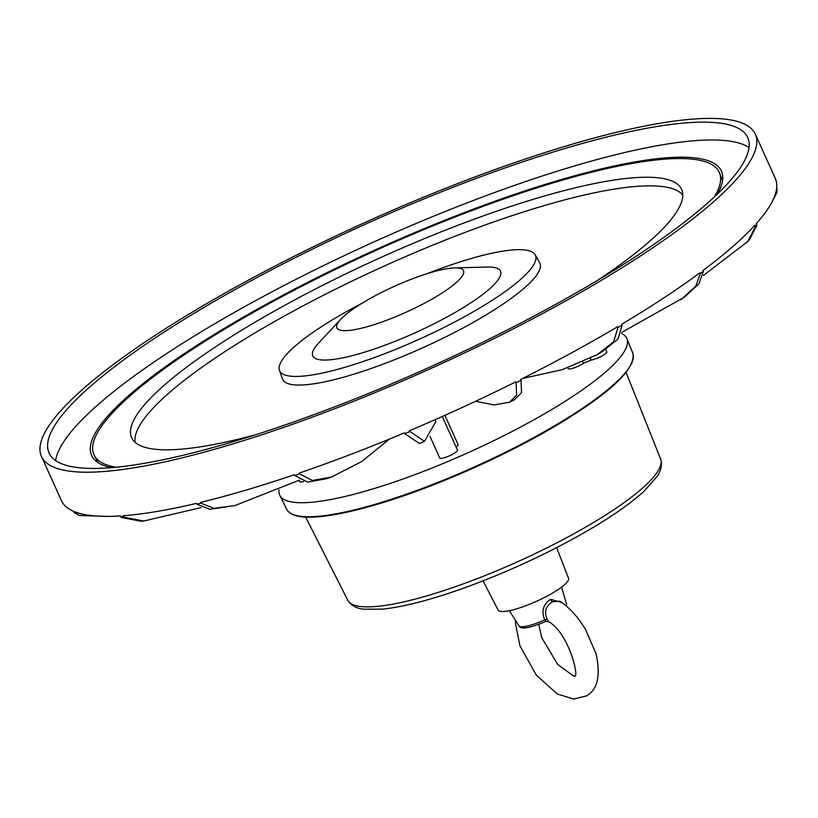 <?xml version="1.0" encoding="UTF-8"?>
<svg xmlns="http://www.w3.org/2000/svg" width="818" height="818" viewBox="0 0 818 818"><rect width="100%" height="100%" fill="white"/><g stroke="black" fill="none" stroke-linecap="round" stroke-linejoin="round"><path stroke-width="1.23" d="M279.04 489.941A190.42 38.937 -24.3 0 0 279.787 495.319A190.42 38.937 -24.3 0 0 551.117 409.91A190.42 38.937 -24.3 0 0 626.874 338.611A190.42 38.937 -24.3 0 0 621.547 333.478M483.029 580.882L498.131 610.064A38.63 7.904 -24.3 0 0 553.162 592.702A38.63 7.904 -24.3 0 0 568.541 578.265L556.639 547.641M108.16 467.906A383.284 78.385 155.7 0 1 48.947 452.763A383.284 78.385 155.7 0 1 366.137 223.856A383.284 78.385 155.7 0 1 747.601 137.312A383.284 78.385 155.7 0 1 517.395 324.797A383.284 78.385 155.7 0 1 108.16 467.906M55.624 460.575A383.642 78.456 155.7 0 1 374.235 241.78A383.642 78.456 155.7 0 1 749.043 147.485M694.942 118.937A391.618 80.082 -24.3 0 0 277.414 264.827A391.618 80.082 -24.3 0 0 41.473 456.454A391.618 80.082 -24.3 0 0 431.352 368.284A391.618 80.082 -24.3 0 0 755.321 134.142A391.618 80.082 -24.3 0 0 694.942 118.937M41.473 456.454L61.422 500.626A391.618 80.082 -24.3 0 0 73.385 511.219L74.53 512.804L79.274 515.504L107.894 516.383M755.321 134.142L775.26 178.314A391.618 80.082 -24.3 0 1 776.671 187.915L776.507 189.234A391.618 80.082 -24.3 0 1 756.394 223.539L756.752 224.326L755.014 226.249L754.656 225.461A391.618 80.082 -24.3 0 1 703.03 270.502L703.388 271.3L700.249 273.631L699.891 272.844A391.618 80.082 -24.3 0 1 621.803 324.225L622.161 325.012L617.917 327.537L617.559 326.75A391.618 80.082 -24.3 0 1 520.657 379.44L521.005 380.227L516.086 382.691L515.729 381.904A391.618 80.082 -24.3 0 1 409.491 430.738L409.849 431.526L404.726 433.683L404.368 432.896A391.618 80.082 -24.3 0 1 299.194 473.101L299.552 473.898L294.725 475.534L294.368 474.747A391.618 80.082 -24.3 0 1 200.553 502.395L200.911 503.182L196.862 504.154L196.504 503.356A391.618 80.082 -24.3 0 1 123.242 515.729L123.6 516.516L120.716 516.72L120.358 515.933A391.618 80.082 -24.3 0 1 74.806 511.812L75.164 512.6L73.743 512.017M404.726 433.683L419.44 443.468L424.562 441.311L435.789 421.679L434.92 419.757M409.849 431.526L424.562 441.311M776.865 190.021L776.885 192.659L770.699 204.367M777.028 188.702L776.885 192.659M717.396 194.081A345.523 70.655 -24.3 0 0 721.527 171.33A345.523 70.655 -24.3 0 0 668.153 157.68A345.523 70.655 -24.3 0 0 299.235 286.678A345.523 70.655 -24.3 0 0 91.718 455.708A345.523 70.655 -24.3 0 0 111.514 467.651M75.164 512.6L79.274 515.504M123.6 516.516L124.336 517.303L143.774 521.005L201.116 507.589M120.716 516.72L121.453 517.508L140.89 521.209L143.774 521.005M200.911 503.182L213.989 508.326L234.981 505.544L299.449 480.115M196.862 504.154L209.94 509.297L234.981 505.544M299.552 473.898L312.435 480.483L331.402 477.058L361.515 461.649L389.45 439.072M294.725 475.534L307.609 482.119L326.576 478.704L331.402 477.058M521.005 380.227L521.547 392.66L514.358 399.818L509.43 402.282L494.041 404.92L475.595 401.28M516.086 382.691L516.628 395.125L509.43 402.282M622.161 325.012L617.907 339.173L601.67 352.047L597.426 354.572L562.201 369.685L522.59 378.468M617.917 327.537L613.664 341.699L597.426 354.572M703.388 271.3L698.93 283.836L684.185 297.292L622.038 332.19M700.249 273.631L695.791 286.177L681.036 299.623M756.752 224.326L756.844 225.41L749.431 239.654L747.693 241.576L703.408 275.431M755.014 226.249L755.106 227.332L747.693 241.576M303.509 481.597A9.704 1.984 155.7 0 1 299.633 481.669L299.03 480.33M605.77 349.48L606.792 351.75A9.704 1.984 155.7 0 1 601.332 356.3A9.704 1.984 155.7 0 1 591.107 360.063L590.381 358.448M591.107 360.063L583.418 363.304A9.704 1.984 155.7 0 1 574.062 367.885A9.704 1.984 155.7 0 1 568.101 368.581L567.784 367.875M583.418 363.304L582.845 362.026M444.89 415.339L458.111 444.614A9.704 1.984 155.7 0 1 456.107 447.057M442.303 416.495L457.446 450.023A9.704 1.984 155.7 0 1 449.419 455.83A9.704 1.984 155.7 0 1 439.767 458.008L430.033 436.454M597.181 280.574A301.719 61.698 -24.3 0 0 682.028 190.42A301.719 61.698 -24.3 0 0 381.239 257.302A301.719 61.698 -24.3 0 0 132.148 438.704A301.719 61.698 -24.3 0 0 150.901 448.673A301.719 61.698 -24.3 0 0 255.891 434.675M135.123 442.323A300.912 61.534 155.7 0 1 385.022 265.697A300.912 61.534 155.7 0 1 682.785 195.042M279.439 370.319L282.414 378.887A141.146 28.865 -24.3 0 0 291.627 384.521A141.146 28.865 -24.3 0 0 443.049 338.223A141.146 28.865 -24.3 0 0 539.655 262.742L535.197 254.838A140.338 28.702 155.7 0 1 439.143 329.879A140.338 28.702 155.7 0 1 288.59 375.912A140.338 28.702 155.7 0 1 279.439 370.319A140.338 28.702 155.7 0 1 361.965 303.284M426.945 273.733A140.338 28.702 155.7 0 1 535.197 254.838M116.054 467.242A343.079 70.154 155.7 0 1 115.839 467.201A343.079 70.154 155.7 0 1 94.275 455.401A343.079 70.154 155.7 0 1 377.752 249.592A343.079 70.154 155.7 0 1 719.605 173.058A343.079 70.154 155.7 0 1 714.083 197.22M574.226 676.128C580.044 679.635 569.277 633.459 548.735 621.711L545.903 621.404L544.716 619.911C541.168 611.056 543.172 604.175 550.718 599.277L562.027 602.631M548.541 621.527L547.15 619.165L544.716 619.911A26.125 5.337 155.7 0 1 518.99 625.831L509.358 610.709M547.15 619.165C543.817 611.966 545.606 606.148 552.528 601.721L559.89 601.138C569.553 607.764 577.999 617.038 585.238 628.95L596.066 653.694C600.811 675.852 597.569 689.932 586.342 695.913L573.725 699.063L557.324 694.001L536.342 675.157L519.982 645.883L515.493 623.694L515.534 620.402M459.092 268.171A69.479 14.213 155.7 0 1 401.004 314.47A69.479 14.213 155.7 0 1 340.717 319.317A69.479 14.213 155.7 0 1 394.348 286.341A69.479 14.213 155.7 0 1 454.552 267.915A69.479 14.213 155.7 0 1 459.092 268.171M454.552 267.915L487.18 267.036A102.966 21.053 155.7 0 1 493.898 267.414A102.966 21.053 155.7 0 1 407.824 336.024A102.966 21.053 155.7 0 1 318.478 343.212L340.717 319.317M279.787 495.319L286.74 509.358A189.858 38.824 -24.3 0 0 286.76 509.399A189.858 38.824 -24.3 0 0 557.273 424.194A189.858 38.824 -24.3 0 0 632.825 353.151A189.858 38.824 -24.3 0 0 632.805 353.11L626.874 338.611M294.684 515.074A189.019 38.65 -24.3 0 0 557.16 424.951M485.442 462.569A176.299 36.053 155.7 0 1 466.311 471.209M305.666 517.099L347.783 600.269A171.637 35.102 -24.3 0 0 592.314 523.223A171.637 35.102 -24.3 0 0 660.637 459.021A171.637 35.102 -24.3 0 0 660.627 459.01L626.087 372.425M566.639 606.332L566.588 604.349A26.125 5.337 155.7 0 1 566.209 605.954M552.528 601.721A2.802 1.329 59.3 0 1 550.718 599.277M632.825 353.151C636.026 368.754 610.841 392.671 557.252 424.92C507.62 454.593 439.767 484.962 385.503 501.792C358.979 510.054 337.006 515.013 319.593 516.669C301.423 518.408 290.472 515.984 286.76 509.409M660.627 459.021C662.314 464.655 661.149 470.473 657.11 476.454L644.359 490.923C632.038 502.283 614.655 514.645 592.212 528.019C554.471 550.217 513.653 569.533 469.736 585.933C434.215 598.98 405.135 606.721 382.507 609.165L363.192 609.165C356.034 608.234 350.891 605.269 347.783 600.279M722.539 180.604L719.605 173.058M98.007 462.599L94.275 455.401M566.588 604.349L561.598 587.12M545.903 621.404C526.352 629.604 520.136 629.001 518.99 625.831M538.776 624.359L541.72 637.641L557.631 664.349L572.825 675.556L574.4 675.832"/></g></svg>
